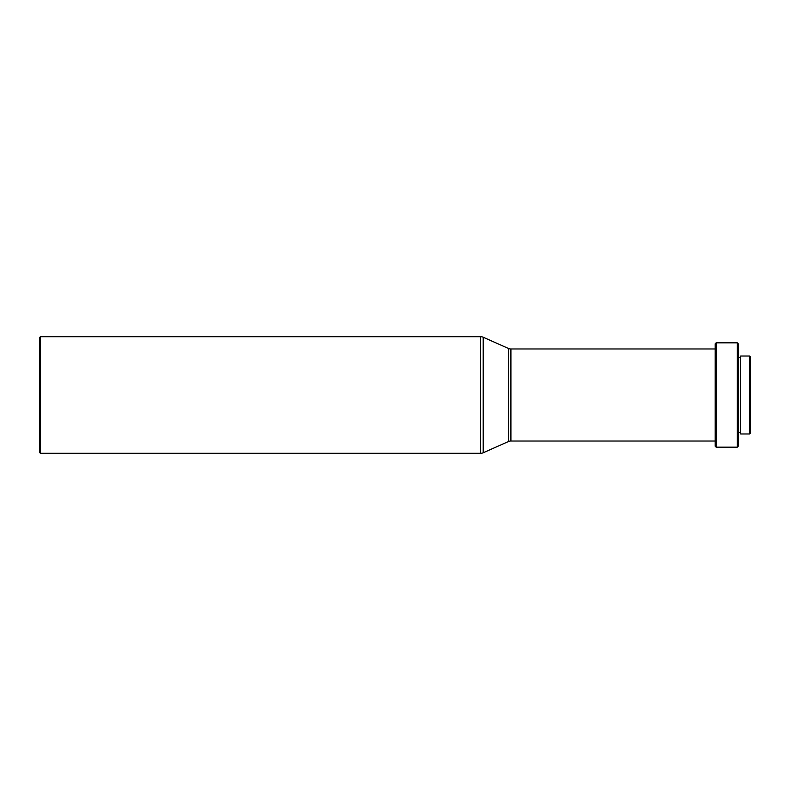 <?xml version="1.0" encoding="UTF-8"?>
<svg xmlns="http://www.w3.org/2000/svg" width="790" height="790" viewBox="0 0 790 790"><rect width="100%" height="100%" fill="white"/><g stroke="black" fill="none" stroke-linecap="round" stroke-linejoin="round"><path stroke-width="1.19" d="M40.418 336.698L39.5 337.616L39.5 452.384L40.418 453.302L40.418 336.698L40.418 453.302L480.695 453.302L480.695 336.698L40.418 336.698L480.695 336.698L480.695 453.302A6.132 6.132 0 0 0 483.184 452.779L483.184 337.221A6.132 6.132 0 0 0 480.695 336.698A6.132 6.132 0 0 1 483.184 337.221L483.184 452.779L508.424 441.561L508.424 348.439L483.184 337.221L508.424 348.439A6.132 6.132 0 0 0 510.913 348.973A6.132 6.132 0 0 1 508.424 348.439L508.424 441.561A6.132 6.132 0 0 1 510.913 441.027L715.207 441.027L510.913 441.027A6.132 6.132 0 0 0 508.424 441.561L483.184 452.779A6.132 6.132 0 0 1 480.695 453.302L40.418 453.302L39.5 452.384L39.5 337.616L40.418 336.698M510.913 348.973L510.913 441.027L510.913 348.973L715.207 348.973L510.913 348.973M716.135 342.83L715.207 343.759L715.207 446.241L716.135 447.17L716.135 342.83L716.135 447.17L737.307 447.17L737.307 342.83L716.135 342.83L737.307 342.83L737.307 447.17L738.225 446.241L738.225 343.759L737.307 342.83L738.225 343.759L738.225 446.241L737.307 447.17L716.135 447.17L715.207 446.241L715.207 343.759L716.135 342.83M738.225 432.436L740.684 432.436L738.225 432.436M740.684 357.564L738.225 357.564L740.684 357.564M740.684 433.967L749.582 433.967L749.582 356.033L740.684 356.033L740.684 433.967L749.582 433.967L750.5 433.048L750.5 356.952L749.582 356.033L749.582 433.967L750.5 433.048L750.5 356.952L749.582 356.033L740.684 356.033L740.684 433.967"/></g></svg>
